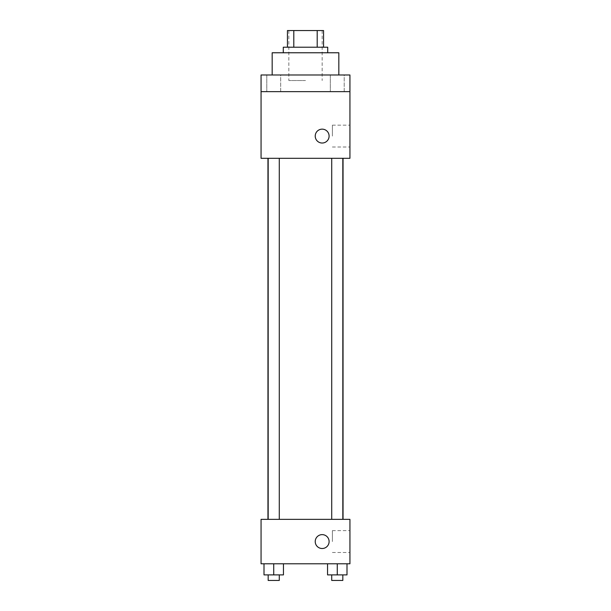 <?xml version="1.0" encoding="UTF-8"?>
<svg xmlns="http://www.w3.org/2000/svg" width="611" height="611" viewBox="0 0 611 611"><rect width="100%" height="100%" fill="white"/><g stroke="black" fill="none" stroke-linecap="round" stroke-linejoin="round"><path stroke-width="0.46" stroke-dasharray="3.06 2.29" d="M305.5 80.537L288.835 80.537L305.5 80.537M305.5 30.55L288.835 30.55L305.5 30.55M317.193 47.215L317.193 30.55L323.555 30.55L323.555 47.215L293.807 47.215L323.555 47.215M317.193 30.55L287.445 30.55M293.807 47.215L287.445 47.215L293.807 47.215L293.807 30.55M327.717 47.215L283.283 47.215M283.283 52.767L327.717 52.767L283.283 52.767M272.17 52.767L338.83 52.767M305.5 74.985L272.17 74.985L305.5 74.985M344.214 74.985L330.33 74.985L344.214 74.985L330.33 74.985L344.214 74.985L344.214 91.65L330.33 91.65L344.214 91.65L330.33 91.65L344.214 91.65L344.214 74.985M280.67 74.985L266.786 74.985L280.67 74.985L266.786 74.985L280.67 74.985L280.67 91.65L266.786 91.65L280.67 91.65L266.786 91.65L280.67 91.65L280.67 74.985M349.935 74.985L261.065 74.985L261.065 91.65L349.935 91.65L349.935 74.985M349.935 91.65L349.935 158.302L261.065 158.302L261.065 91.65L349.935 91.65L261.065 91.65M261.065 136.085L261.065 143.027L261.065 136.085M349.935 136.085L349.935 125.163L349.935 136.085M305.5 158.302L267.954 158.302L305.5 158.302M337.272 158.302L331.72 158.302L337.272 158.302M273.728 158.302L279.28 158.302L273.728 158.302M322.165 129.142A6.942 6.942 0 0 0 316.154 139.56A6.942 6.942 0 0 0 328.176 139.56A6.942 6.942 0 0 0 322.165 129.142A6.942 6.942 0 0 0 316.154 139.56A6.942 6.942 0 0 0 328.176 139.56A6.942 6.942 0 0 0 322.165 129.142M322.165 143.027A6.942 6.942 0 0 1 316.154 132.618A6.942 6.942 0 0 1 328.176 132.618A6.942 6.942 0 0 1 322.165 143.027M332.384 136.085L332.384 125.163L332.384 136.085M305.5 519.35L267.954 519.35L305.5 519.35M337.272 519.35L331.72 519.35L337.272 519.35M273.728 519.35L279.28 519.35L273.728 519.35M349.935 519.35L261.065 519.35L261.065 563.785L349.935 563.785L349.935 519.35M261.065 541.567L261.065 534.625L261.065 541.567M346.995 574.898L337.272 574.898L346.995 574.898L346.995 563.785L327.549 563.785L346.995 563.785L327.549 563.785L346.995 563.785L327.549 563.785L346.995 563.785L327.549 563.785L346.995 563.785L346.995 574.898L327.549 574.898L327.549 563.785L327.549 574.898L342.824 574.898L337.272 574.898L337.272 563.785L337.272 574.898L327.549 574.898L327.549 563.785M283.451 574.898L273.728 574.898L283.451 574.898L283.451 563.785L264.005 563.785L283.451 563.785L264.005 563.785L283.451 563.785L264.005 563.785L283.451 563.785L264.005 563.785L283.451 563.785L283.451 574.898L264.005 574.898L264.005 563.785L264.005 574.898L279.28 574.898L273.728 574.898L273.728 563.785L273.728 574.898L264.005 574.898L264.005 563.785M349.935 541.567L349.935 530.646L349.935 541.567M322.165 534.625A6.942 6.942 0 0 0 316.154 545.043A6.942 6.942 0 0 0 328.176 545.043A6.942 6.942 0 0 0 322.165 534.625A6.942 6.942 0 0 0 316.154 545.043A6.942 6.942 0 0 0 328.176 545.043A6.942 6.942 0 0 0 322.165 534.625M322.165 548.51A6.942 6.942 0 0 1 316.154 538.1A6.942 6.942 0 0 1 328.176 538.1A6.942 6.942 0 0 1 322.165 548.51M332.384 541.567L332.384 530.646L332.384 541.567M331.72 574.898L331.72 580.45L342.824 580.45L331.72 580.45L342.824 580.45L342.824 574.898L331.72 574.898L342.824 574.898M337.272 574.898L337.272 563.785M268.176 574.898L268.176 580.45L279.28 580.45L268.176 580.45L279.28 580.45L279.28 574.898L268.176 574.898L279.28 574.898M273.728 574.898L273.728 563.785M288.835 30.55L288.835 80.537M322.165 30.55L322.165 80.537M266.786 74.985L266.786 91.65L266.786 74.985M330.33 74.985L330.33 91.65L330.33 74.985M332.384 147.007L349.935 147.007M332.384 125.163L349.935 125.163M279.28 519.35L279.28 158.302M268.176 519.35L268.176 158.302M342.824 519.35L342.824 158.302M331.72 519.35L331.72 158.302M332.384 552.489L349.935 552.489M332.384 530.646L349.935 530.646"/><path stroke-width="0.92" d="M293.807 47.215L293.807 30.55L287.445 30.55L287.445 47.215L287.445 30.55M293.807 30.55L323.555 30.55L323.555 47.215M317.193 47.215L317.193 30.55M283.283 52.767L283.283 47.215L327.717 47.215L327.717 52.767M338.83 74.985L338.83 52.767L272.17 52.767L272.17 74.985M261.065 74.985L349.935 74.985L349.935 91.65L261.065 91.65L261.065 74.985M349.935 91.65L349.935 158.302L261.065 158.302L261.065 91.65M322.165 143.027A6.942 6.942 0 0 1 316.154 132.618A6.942 6.942 0 0 1 328.176 132.618A6.942 6.942 0 0 1 322.165 143.027M261.065 519.35L349.935 519.35L349.935 563.785L261.065 563.785L261.065 519.35M322.165 548.51A6.942 6.942 0 0 1 316.154 538.1A6.942 6.942 0 0 1 328.176 538.1A6.942 6.942 0 0 1 322.165 548.51M327.549 563.785L327.549 574.898L346.995 574.898L346.995 563.785L346.995 574.898M337.272 574.898L337.272 563.785M342.824 574.898L342.824 580.45L331.72 580.45L331.72 574.898M264.005 563.785L264.005 574.898L283.451 574.898L283.451 563.785L283.451 574.898M273.728 574.898L273.728 563.785M279.28 574.898L279.28 580.45L268.176 580.45L268.176 574.898M343.046 519.35L343.046 158.302M267.954 519.35L267.954 158.302M331.72 158.302L331.72 519.35M342.824 158.302L342.824 519.35M279.28 519.35L279.28 158.302M268.176 519.35L268.176 158.302"/></g></svg>
